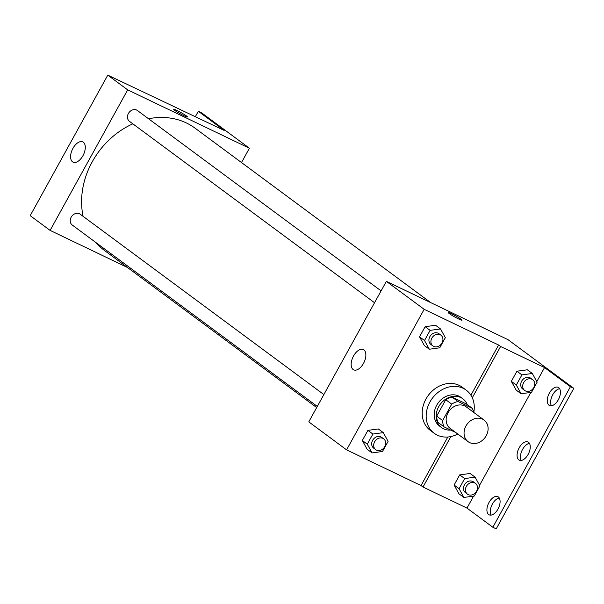 <?xml version="1.0" encoding="UTF-8"?>
<svg xmlns="http://www.w3.org/2000/svg" width="604" height="604" viewBox="0 0 604 604"><rect width="100%" height="100%" fill="white"/><g stroke="black" fill="none" stroke-linecap="round" stroke-linejoin="round"><path stroke-width="0.91" d="M482.551 419.153A13.431 11.189 -53.5 0 1 484.076 420.074A13.431 11.189 -53.5 0 1 485.08 437.522A13.431 11.189 -53.5 0 1 468.092 441.66A13.431 11.189 -53.5 0 1 466.484 425.088A13.431 11.189 -53.5 0 1 482.551 419.153M468.092 441.66L450.184 428.402A13.431 11.189 -53.5 0 1 448.576 411.83A13.431 11.189 -53.5 0 1 464.642 405.896A13.431 11.189 -53.5 0 1 466.167 406.817L484.076 420.074M444.053 426.885L438.089 422.468A17.335 14.443 -53.5 0 1 436.684 416.141L445.752 399.705L451.724 404.121L442.649 420.558A17.335 14.443 -53.5 0 0 444.053 426.885L455.635 432.434M445.752 399.705A17.335 14.443 -53.5 0 1 452.094 397.092L466.326 403.917L472.298 408.334A17.335 14.443 -53.5 0 1 473.506 412.245M472.298 408.334L458.066 401.509A17.335 14.443 -53.5 0 0 451.724 404.121M452.094 397.092L458.066 401.509M467.209 404.567A17.901 14.919 126.5 0 0 462.86 398.799A17.901 14.919 126.5 0 0 440.218 404.318A17.901 14.919 126.5 0 0 441.554 427.579A17.901 14.919 126.5 0 0 450.652 430.048M441.554 427.579L439.561 426.107A17.901 14.919 -53.5 0 1 437.417 404.016A17.901 14.919 -53.5 0 1 458.836 396.103A17.901 14.919 -53.5 0 1 460.867 397.326L462.86 398.799M436.684 416.141L442.649 420.558M457.802 434.042A26.855 22.378 -53.5 0 1 434.238 433.302A26.855 22.378 -53.5 0 1 431.022 400.165A26.855 22.378 -53.5 0 1 463.147 388.296A26.855 22.378 -53.5 0 1 466.197 390.131A26.855 22.378 -53.5 0 1 473.778 412.456M434.238 433.302L430.259 430.358A26.855 22.378 -53.5 0 1 427.043 397.213A26.855 22.378 -53.5 0 1 459.168 385.352A26.855 22.378 -53.5 0 1 462.219 387.187L466.197 390.131M447.821 437.009L421.026 485.548L423.019 487.02L466.975 508.092L492.841 527.247L496.224 528.862L573.8 388.334L508.077 339.697L386.356 281.343L424.167 309.323L346.583 449.859L421.026 485.548M424.167 309.323L498.602 345.02L470.901 395.197M440.527 328.946L435.552 325.262L425.141 326.681L419.546 336.828L424.355 345.548L429.331 349.225L439.735 347.806L445.337 337.659L440.527 328.946L430.116 330.365L424.521 340.513L429.331 349.225M383.291 432.623L378.315 428.946L367.911 430.365L362.309 440.505L367.119 449.225L372.094 452.909L382.498 451.482L388.1 441.343L383.291 432.623L372.879 434.049L367.285 444.189L372.094 452.909M462.037 320.203A7.837 0.687 28.9 0 0 461.094 319.252A7.837 0.687 -151.1 0 1 462.037 320.196A7.837 0.687 -151.1 0 1 454.85 317.009A7.837 0.687 -151.1 0 1 448.319 312.63A7.837 0.687 -151.1 0 1 453.536 314.752A7.837 0.687 -151.1 0 1 461.094 319.252A7.837 0.687 28.9 0 0 453.544 314.76A7.837 0.687 28.9 0 0 448.319 312.63M498.602 345.02L500.595 346.492L544.551 367.564L570.418 386.711L573.8 388.334M386.356 281.343L308.78 421.871L346.583 449.859M353.106 369.497A11.227 6.131 115.6 0 1 353.242 356.534A11.227 6.131 115.6 0 1 363.366 349.588A11.227 6.131 115.6 0 1 364.038 362.362A11.227 6.131 115.6 0 1 353.657 369.829A11.227 6.131 115.6 0 1 353.106 369.497M500.595 346.492L472.29 397.764M570.418 386.711L492.841 527.247M551.437 405.782A10.072 5.496 115.6 0 1 552.26 395.68A10.072 5.496 115.6 0 1 559.621 388.704M491.097 515.084A10.072 5.496 115.6 0 1 491.92 504.982A10.072 5.496 115.6 0 1 499.281 498.013M521.267 460.437A10.072 5.496 115.6 0 1 522.09 450.327A10.072 5.496 115.6 0 1 529.451 443.359M450.871 436.571L423.019 487.02M475.084 477.152L470.108 473.468L459.704 474.895L454.102 485.035L458.912 493.755L463.887 497.439L474.299 496.012L479.893 485.873L475.084 477.152L464.68 478.579L459.078 488.719L463.887 497.439M532.32 373.476L527.345 369.791L516.941 371.211L511.339 381.358L516.148 390.071L521.124 393.755L531.528 392.336L537.13 382.189L532.32 373.476L521.916 374.895L516.314 385.035L521.124 393.755M544.551 367.564L536.805 381.6M530.825 392.426L479.568 485.284M473.589 496.111L466.975 508.092M548.991 405.216A10.072 5.496 115.6 0 1 549.111 393.581A10.072 5.496 115.6 0 1 558.194 387.353A10.072 5.496 115.6 0 1 558.798 398.814A10.072 5.496 115.6 0 1 549.489 405.518A10.072 5.496 115.6 0 1 548.991 405.216M488.651 514.517A10.072 5.496 115.6 0 1 488.779 502.89A10.072 5.496 115.6 0 1 497.855 496.654A10.072 5.496 115.6 0 1 498.459 508.115A10.072 5.496 115.6 0 1 489.149 514.819A10.072 5.496 115.6 0 1 488.651 514.517M518.821 459.87A10.072 5.496 115.6 0 1 518.949 448.236A10.072 5.496 115.6 0 1 528.024 442.007A10.072 5.496 115.6 0 1 528.628 453.461A10.072 5.496 115.6 0 1 519.319 460.165A10.072 5.496 115.6 0 1 518.821 459.87M148.561 118.762A76.096 63.397 -53.5 0 1 186.387 122.952A76.096 63.397 -53.5 0 1 195.024 128.146L430.712 302.604M316.685 407.549L104.477 250.471A76.096 63.397 -53.5 0 1 95.945 242.574M83.118 216.368A76.096 63.397 -53.5 0 1 132.842 123.835M381.086 290.879L137.455 110.547A6.712 5.595 126.5 0 0 136.7 110.087A6.712 5.595 126.5 0 0 128.667 113.054A6.712 5.595 126.5 0 0 129.467 121.336L374.54 302.74M317.304 406.424L72.231 225.02A6.712 5.595 -53.5 0 1 71.431 216.73A6.712 5.595 -53.5 0 1 79.464 213.771A6.712 5.595 -53.5 0 1 80.226 214.224L323.857 394.563M241.494 162.544L249.399 148.222L127.678 89.868L50.102 230.396L127.467 267.489M127.678 89.868L107.776 75.138L224.182 130.426L198.316 111.279L201.698 112.903L249.399 148.222M187.436 116.942A7.837 0.687 28.9 0 0 186.493 115.991A7.837 0.687 -151.1 0 1 187.436 116.942A7.837 0.687 -151.1 0 1 180.249 113.756A7.837 0.687 -151.1 0 1 173.718 109.369A7.837 0.687 -151.1 0 1 178.935 111.491A7.837 0.687 -151.1 0 1 186.493 115.991A7.837 0.687 28.9 0 0 178.943 111.498A7.837 0.687 28.9 0 0 173.718 109.369M107.776 75.138L30.2 215.666L50.102 230.396M72.54 161.819A11.227 6.131 115.6 0 1 72.676 148.856A11.227 6.131 115.6 0 1 82.793 141.91A11.227 6.131 115.6 0 1 83.473 154.677A11.227 6.131 115.6 0 1 73.092 162.151A11.227 6.131 115.6 0 1 72.54 161.819M195.371 116.61L198.316 111.279M180 109.762L180.226 109.354M432.925 345.956L430.931 344.484A6.712 5.595 -53.5 0 1 430.124 336.194A6.712 5.595 -53.5 0 1 438.157 333.227A6.712 5.595 -53.5 0 1 438.919 333.687L440.912 335.16A6.712 5.595 -53.5 0 1 441.411 343.887A6.712 5.595 -53.5 0 1 432.925 345.956A6.712 5.595 -53.5 0 1 432.117 337.666A6.712 5.595 -53.5 0 1 440.15 334.699A6.712 5.595 -53.5 0 1 440.912 335.16M435.552 325.262L425.141 326.681L430.116 330.365M425.141 326.681L419.546 336.828L424.521 340.513M419.546 336.828L424.355 345.548M375.688 449.633L373.695 448.16A6.712 5.595 -53.5 0 1 372.894 439.878A6.712 5.595 -53.5 0 1 380.92 436.911A6.712 5.595 -53.5 0 1 381.683 437.371L383.676 438.844A6.712 5.595 -53.5 0 1 384.174 447.564A6.712 5.595 -53.5 0 1 375.688 449.633A6.712 5.595 -53.5 0 1 374.88 441.35A6.712 5.595 -53.5 0 1 382.913 438.383A6.712 5.595 -53.5 0 1 383.676 438.844M378.315 428.946L367.911 430.365L372.879 434.049M367.911 430.365L362.309 440.505L367.285 444.189M362.309 440.505L367.119 449.225M524.717 390.486L522.724 389.014A6.712 5.595 -53.5 0 1 521.924 380.724A6.712 5.595 -53.5 0 1 529.957 377.757A6.712 5.595 -53.5 0 1 530.72 378.217L532.705 379.69A6.712 5.595 -53.5 0 1 533.211 388.417A6.712 5.595 -53.5 0 1 524.717 390.486A6.712 5.595 -53.5 0 1 523.91 382.196A6.712 5.595 -53.5 0 1 531.943 379.229A6.712 5.595 -53.5 0 1 532.705 379.69M527.345 369.791L516.941 371.211L521.916 374.895M516.941 371.211L511.339 381.358L516.314 385.035M511.339 381.358L516.148 390.071M467.481 494.163L465.495 492.69A6.712 5.595 -53.5 0 1 464.687 484.408A6.712 5.595 -53.5 0 1 472.721 481.441A6.712 5.595 -53.5 0 1 473.483 481.901L475.469 483.374A6.712 5.595 -53.5 0 1 475.975 492.094A6.712 5.595 -53.5 0 1 467.481 494.163A6.712 5.595 -53.5 0 1 466.681 485.88A6.712 5.595 -53.5 0 1 474.706 482.913A6.712 5.595 -53.5 0 1 475.469 483.374M470.108 473.468L459.704 474.895L464.68 478.579M459.704 474.895L454.102 485.035L459.078 488.719M454.102 485.035L458.912 493.755"/></g></svg>
